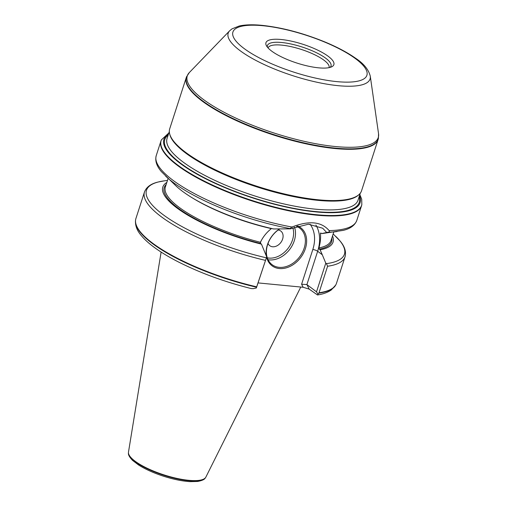 <?xml version="1.0" encoding="UTF-8"?>
<svg xmlns="http://www.w3.org/2000/svg" width="507" height="507" viewBox="0 0 507 507"><rect width="100%" height="100%" fill="white"/><g stroke="black" fill="none" stroke-linecap="round" stroke-linejoin="round"><path stroke-width="0.76" d="M258.272 282.931L303.142 287.266L309.2 289.123L317.49 294.973C323.143 294.098 327.737 292.431 331.28 289.966L335.685 285.08A105.304 29.095 -162.1 0 1 318.776 293.166L317.49 294.973M333.169 233.942L339.829 240.717C344.671 246.288 346.408 251.649 345.045 256.802L336.477 283.324A105.386 29.114 -162.1 0 1 335.894 284.687A105.386 29.114 -162.1 0 1 319.017 292.773L318.776 293.166M319.017 292.773L327.585 266.251L326.445 263.627L325.779 263.152L316.514 291.842L306.9 284.579L317.661 251.263L322.287 254.755L325.779 263.152M256.561 287.235A105.304 29.095 -162.1 0 1 135.527 220.431C135.115 225.659 137.061 230.742 141.364 235.666C144.47 239.393 148.608 243.176 153.792 247.017C160.554 252.036 168.755 257.005 178.388 261.935C200.461 273.077 224.715 281.943 251.142 288.54L253.208 288.66L256.346 288.001L256.681 286.835A105.386 29.114 -162.1 0 1 135.584 219.987A105.386 29.114 -162.1 0 1 135.908 218.542L144.476 192.02C146.384 187.045 150.928 183.718 158.108 182.026L164.198 180.872A104.005 28.734 -162.1 0 1 164.388 180.847M256.681 286.835L266.688 256.891L261.46 244.133L260.604 243.487L260.433 242.27C262.949 236.946 266.587 232.402 271.359 228.632L271.568 228.492M332.522 235.932A89.454 24.716 -162.1 0 1 320.126 249.799L322.287 254.755M261.46 244.133A89.454 24.716 -162.1 0 1 166.835 182.419M337.085 231.541A104.005 28.734 -162.1 0 1 328.004 232.212C329.284 232.048 329.658 231.509 329.119 230.603A105.386 29.114 -162.1 0 0 356.808 220.393C354.9 225.362 350.356 228.695 343.169 230.387L323.244 233.397A89.454 24.716 -162.1 0 1 321.641 233.588L320.811 232.967L320.405 233.372C320.88 237.65 320.399 242.498 318.96 247.923L319.271 249.152L320.126 249.799M320.811 232.967L320.405 233.372A87.058 24.051 -162.1 0 0 321.216 233.264M329.119 230.603C321.482 221.578 309.099 220.38 291.956 227.016L290.061 228.549L290.365 228.853L273.596 228.949A89.454 24.716 -162.1 0 1 175.847 185.79L161.454 171.696C156.612 166.119 154.876 160.757 156.238 155.611L160.972 140.946A105.386 29.114 -162.1 0 1 161.226 140.255L161.403 139.85A105.348 29.108 -162.1 0 0 208.681 183.268A105.348 29.108 -162.1 0 0 316.761 214.746A105.348 29.108 -162.1 0 0 361.833 204.587L361.7 199.181L359.831 194.618M328.004 232.212L321.641 233.588M361.833 204.587L361.738 205.018A105.386 29.114 -162.1 0 1 361.542 205.728A105.386 29.114 -162.1 0 1 316.647 215.183A105.386 29.114 -162.1 0 1 209.606 184.212A105.386 29.114 -162.1 0 1 160.972 140.946M378.393 138.405L378.298 138.836A100.804 27.853 -162.1 0 1 378.114 139.514A100.804 27.853 -162.1 0 1 273.628 135.033A100.804 27.853 -162.1 0 1 186.265 77.546A100.804 27.853 -162.1 0 1 186.513 76.887L189.288 72.602A100.354 27.727 -162.1 0 0 274.255 133.088A100.354 27.727 -162.1 0 0 378.552 133.734L378.393 138.405A100.766 27.841 -162.1 0 1 273.767 134.602A100.766 27.841 -162.1 0 1 186.684 76.481M378.114 139.514L361.554 190.784A100.804 27.853 -162.1 0 1 358.804 194.751A100.804 27.853 -162.1 0 1 257.068 186.303A100.804 27.853 -162.1 0 1 169.611 133.645A100.804 27.853 -162.1 0 1 169.706 128.822L186.265 77.546M358.804 194.751L358.145 195.322A100.348 27.727 -162.1 0 1 256.872 186.912A100.348 27.727 -162.1 0 1 169.813 134.494L169.611 133.645M281.151 39.502A35.686 9.861 17.9 0 0 266.511 45.864A35.686 9.861 17.9 0 0 296.88 63.052A35.686 9.861 17.9 0 0 331.565 66.873A35.686 9.861 17.9 0 0 321.463 52.056A35.686 9.861 17.9 0 0 281.151 39.502M267.455 47.227A33.399 9.227 -162.1 0 1 267.423 47.1A33.399 9.227 -162.1 0 1 281.677 42.506A33.399 9.227 -162.1 0 1 317.819 53.419A33.399 9.227 -162.1 0 1 330.101 67.349A33.399 9.227 -162.1 0 1 330 67.431M268.057 47.931A32.074 8.86 -162.1 0 1 281.696 45.123A32.074 8.86 -162.1 0 1 314.156 54.496A32.074 8.86 -162.1 0 1 329.1 67.64M290.365 228.853L308.433 224.202L322.706 228.239L326.552 232.345M256.346 288.001L266.688 256.891M297.609 225.976A23.829 17.929 -52.9 0 1 297.875 260.788A23.829 17.929 -52.9 0 1 266.606 257.125M266.428 256.269A23.829 17.929 -52.9 0 1 279.541 228.885M317.94 294.117L316.514 291.842M310.075 224.214A33.221 24.995 -52.9 0 1 312.813 249.526L301.602 284.224L306.9 284.579L309.2 289.123M279.826 228.885A22.91 17.238 127.1 0 0 272.082 264.673A22.91 17.238 127.1 0 0 299.643 256.783A22.91 17.238 127.1 0 0 299.7 228.112A22.91 17.238 127.1 0 0 296.506 226.337M278.159 230.02A9.164 6.895 -52.9 0 1 280.821 231.072A9.164 6.895 -52.9 0 1 281.854 240.876A9.164 6.895 -52.9 0 1 272.589 246.77A9.164 6.895 -52.9 0 1 269.775 245.699A9.164 6.895 -52.9 0 1 268.032 243.423M269.775 245.699L269.775 245.699A9.164 6.895 127.1 0 0 272.589 246.77A9.164 6.895 127.1 0 0 281.854 240.876A9.164 6.895 127.1 0 0 280.821 231.072L280.821 231.072M300.778 287.038L205.867 477.106A40.693 11.243 -162.1 0 1 205.544 477.626A40.693 11.243 -162.1 0 1 163.869 474.856A40.693 11.243 -162.1 0 1 128.448 452.726A40.693 11.243 -162.1 0 1 128.486 452.111L161.118 252.074M345.045 256.802A105.386 29.114 -162.1 0 1 327.585 266.251M265.25 260.313A105.386 29.114 -162.1 0 1 144.476 192.02M335.571 236.224A104.005 28.734 -162.1 0 1 326.445 263.627M260.604 243.487A87.977 24.304 -162.1 0 1 166.163 184.497M331.851 238.011A87.977 24.304 -162.1 0 1 319.271 249.152M260.433 242.27A87.058 24.051 -162.1 0 1 165.358 186.988L168.115 178.464M333.802 231.978L331.046 240.508A87.058 24.051 -162.1 0 1 318.96 247.923M271.359 228.632A87.058 24.051 -162.1 0 1 192.235 197.819M291.956 227.016A105.386 29.114 -162.1 0 1 156.238 155.611M266.238 257.79A104.005 28.734 -162.1 0 1 162.576 214.284A104.005 28.734 -162.1 0 1 164.198 180.872L167.247 180.46M290.061 228.549A104.005 28.734 -162.1 0 1 165.707 176.189M378.552 133.734L370.275 76.17A74.548 20.597 -162.1 0 1 292.799 75.689A74.548 20.597 -162.1 0 1 229.677 30.756L189.288 72.602M262.911 25.718A70.391 19.45 17.9 0 0 269.768 62.95A70.391 19.45 17.9 0 0 367.043 72.343A70.391 19.45 17.9 0 0 262.911 25.718M360.3 193.167L358.037 200.17A100.348 27.727 -162.1 0 1 254.032 195.708A100.348 27.727 -162.1 0 1 167.063 138.487L169.325 131.484M359.133 196.779A102.18 28.234 -162.1 0 1 253.335 197.869A102.18 28.234 -162.1 0 1 168.159 135.096M359.495 195.664A103.067 28.474 -162.1 0 1 253.259 198.104A103.067 28.474 -162.1 0 1 168.52 133.981M312.813 249.526A3.663 1.014 17.9 0 1 317.661 251.263A36.884 27.752 127.1 0 0 315.886 225.032M301.602 284.224L303.142 287.266M260.325 242.891A33.221 24.995 -52.9 0 1 261.2 240.711M294.459 227.06A22.91 17.238 -52.9 0 1 289.161 250.109A22.91 17.238 -52.9 0 1 268.064 259.723M267.297 257.829A21.535 16.205 127.1 0 0 287.228 249.4A21.535 16.205 127.1 0 0 292.799 227.719M128.455 453.188C128.151 454.766 129.507 457.156 132.517 460.356L138.588 465.001C145.408 469.305 153.817 473.075 163.831 476.314C173.584 479.4 182.368 481.181 190.182 481.65L197.667 481.454C202.084 480.604 204.619 479.457 205.265 477.993A40.541 11.198 -162.1 0 1 163.748 475.236A40.541 11.198 -162.1 0 1 128.455 453.188L128.448 452.726M335.685 285.08L335.894 284.687M356.808 220.393L361.542 205.728M135.527 220.431L135.584 219.987M370.275 76.17C368.564 69.497 363.633 63.495 355.489 58.172C347.377 52.468 337.13 47.037 324.74 41.891C302.837 33.006 281.924 27.492 261.999 25.35C252.854 24.45 245.293 24.659 239.304 25.977L231.965 28.88L229.677 30.756M168.856 132.935L161.403 139.85M205.265 477.993L205.544 477.626"/></g></svg>
